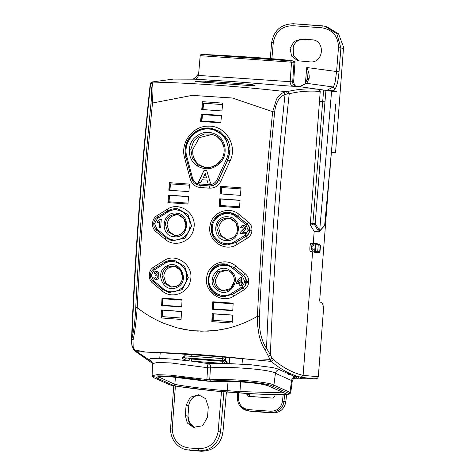 <?xml version="1.0" encoding="UTF-8"?>
<svg xmlns="http://www.w3.org/2000/svg" width="475" height="475" viewBox="0 0 475 475"><rect width="100%" height="100%" fill="white"/><g stroke="black" fill="none" stroke-linecap="round" stroke-linejoin="round"><path stroke-width="0.71" d="M151.887 361.641L149.013 359.415L150.183 358.732L158.033 358.287L171.831 359.041L191.645 361.142L222.389 363.345L222.098 361.243L225.013 360.994L225.34 360.584L225.566 357.259M225.34 360.905L225.34 360.584L225.013 360.994L225.34 360.584L224.337 359.1L222.888 358.589L185.143 355.876L184.175 356.214L184.324 355.912M149.773 360.365L151.252 360.911C151.679 360.97 152.071 361.885 152.428 363.648L157.457 362.455L171.095 362.953L207.646 367.721L207.522 365.091L208.572 363.654L224.782 363.381C226.593 363.316 227.412 363.102 227.234 362.752L226.231 361.273L222.312 360.525L184.472 357.806C182.424 357.639 181.575 357.734 181.943 358.085L184.532 359.682L186.764 357.806L191.395 359.035L191.52 358.471M150.26 83.956L150.48 84.776L152.232 83.048L152.279 82.092C190.35 82.81 240.457 86.414 286.294 91.722L283.611 92.494L285.042 94.448L287.963 93.854L286.294 91.722L287.553 91.538C298.158 89.057 308.631 88.332 318.98 89.353L333.806 91.544M152.416 363.304L135.12 351.197L136.135 351.684L145.831 352.076L134.657 349.915L136.135 351.684L152.41 363.197M153.55 352.432C182.263 353.845 214.029 356.125 248.841 359.278C213.311 355.288 181.551 353.002 153.55 352.432L145.831 352.082M258.471 360.175L271.195 361.398L269.907 359.64L258.471 360.175L248.841 359.284M310.603 378.735L301.429 378.753M296.275 376.622L297.938 376.782L299.292 378.878L301.892 378.848M273.25 359.504L271.195 361.398C280.897 369.568 290.86 374.864 301.097 377.281L303.103 375.363C292.891 372.958 282.94 367.668 273.25 359.504L271.759 357.669L270.4 354.754L268.541 356.452L265.002 349.725C262.301 345.574 260.312 340.646 259.041 334.94L257.682 325.933L257.408 316.314C247.689 321.896 237.559 325.945 227.02 328.457L217.532 330.25L208.109 331.14L193.004 330.742L183.76 329.371L176.837 327.768L163.382 323.154C154.108 319.242 145.38 314.082 137.21 307.675C136.23 321.355 134.835 332.209 133.018 340.237L133.16 346.714L134.657 349.915L133.404 348.953L135.12 351.197M316.314 378.676L313.642 378.789L316.427 378.67L317.68 378.106L318.321 376.752L323.641 307.545L322.685 303.923L321.991 302.89L319.942 301.904L319.705 300.158L328.943 179.972M298.199 378.035L299.315 376.835M295.04 378.718L298.193 378.824M297.938 376.782L296.364 377.31M295.771 378.86L294.429 378.551M294.168 376.503L296.281 376.491L296.216 377.162M293.841 378.26L294.637 378.557M223.695 361.232L224.782 363.381L250.848 364.741L272.389 367.519L276.836 368.6L295.563 376.912C293.348 377.114 292.012 378.32 291.543 380.534L292.267 380.95C293.461 378.403 294.292 377.352 294.761 377.785M231.907 392.308L236.354 392.629C251.833 393.929 266.238 394.582 279.567 394.588C286.235 394.452 289.643 394.22 289.78 393.882L290.736 392.73L290.023 392.35L291.543 380.534L275.435 373.291C271.178 369.413 226.575 366.118 210.425 367.923L209.701 379.869L170.549 375.161L157.094 374.656L152.131 375.689L152.428 363.648M191.395 359.035L191.532 361.131L208.572 363.654L209.707 364.236L210.377 365.293L210.425 367.923L207.646 367.721L206.88 379.668L206.091 380.802L210.615 381.122L209.701 379.869C225.31 378.32 269.628 381.68 273.909 385.142L275.435 373.291C275.928 371.088 277.287 369.888 279.502 369.692M227.234 362.752L225.69 361.897L224.996 360.875M226.231 361.273L224.657 360.371L224.337 359.1M222.888 358.589L222.312 360.525L225.316 360.964L224.657 360.371M185.286 354.261L184.537 357.829L222.377 360.555M181.943 358.085L183.213 357.758M184.532 359.682L188.913 360.804L189.662 358.779M173.773 385.682L170.596 428.028L172.235 428.123C172.692 439.69 178.279 446.304 189.002 447.967L198.58 448.655C209.416 448.56 215.929 442.866 218.126 431.585L221.481 391.584M172.235 428.123L175.4 385.967M187.969 416.147L189.59 423.023L194.774 427.631A11.626 11.376 101.1 0 1 187.969 416.13L188.795 405.846L187.969 416.13L185.303 415.577L187.322 423.011L193.343 427.322L202.641 425.754L207.51 417.175L208.287 406.873L205.669 398.673L198.419 394.778L190.184 397.278L186.081 405.276L188.765 405.834A11.626 11.376 101.1 0 1 199.892 395.04L195.902 395.907C191.71 397.848 189.341 401.161 188.795 405.846L188.759 405.852M185.303 415.577L186.075 405.276M268.541 356.452L269.907 359.64L271.587 358.376L271.759 357.669M315.323 243.592L311.06 243.283C309.973 242.909 309.314 251.483 310.424 251.524L312.586 252.118L303.103 375.363L318.321 376.752M331.603 91.194L319.651 230.886L318.778 231.675L314.189 231.343L313.257 243.443M314.189 231.343L310.46 225.281L310.312 224.253L320.209 91.497L318.98 89.353M329.276 176.284L329.911 172.668L330.279 165.199M331.455 152.172L335.326 152.6L335.659 151.406L343.573 47.078L338.544 33.862L326.414 26.487L322.335 25.828L293.455 23.75A2.066 0.422 94.1 0 0 293.443 23.75L293.443 23.75A2.066 0.422 94.1 0 0 292.879 25.709C281.841 26 275.304 31.683 273.273 42.774L271.878 58.734M314.598 252.338L318.826 252.641L319.194 252.29L318.82 252.641A0.825 0.813 96.3 0 0 319.687 251.881L317.674 251.661L316.801 252.421L310.424 251.524M296.685 376.657L296.744 376.265L297.498 376.313M294.019 378.533L294.494 378.682M293.698 376.36L296.186 376.491M290.023 392.35L273.909 385.142L272.68 386.223L288.806 393.437L290.023 392.35M236.354 392.629L214.652 390.961L180.441 386.769M226.391 391.97L222.941 432.286C220.685 444.624 213.435 450.947 201.186 451.25L201.21 451.25M190.837 450.478L201.186 451.25L198.841 450.781C210.698 450.828 217.942 444.505 220.56 431.811L223.915 391.78M170.596 428.028C170.038 441.228 179.936 449.017 186.954 449.789L189.264 450.092L189.002 447.967M218.126 431.585L222.977 432.298C220.762 444.606 213.501 450.923 201.198 451.25L186.978 449.789M320.227 245.664L320.471 245.373L319.675 244.441L317.555 243.829L318.268 244.714L315.762 244.75L315.513 251.067A0.825 0.808 105.4 0 1 314.64 251.827L314.313 251.334L314.705 250.61L315.252 250.675L314.313 251.334C309.86 250.515 310.454 243.907 314.943 243.93L315.216 244.684L315.762 244.75L314.943 243.93L315.335 243.592L314.943 243.93M319.651 230.886L324.823 225.393L319.414 231.42L319.651 230.886L315.168 223.511L314.26 224.23L313.5 224.099A0.825 0.707 -111.3 0 1 312.877 223.256L310.312 224.253M319.402 101.561L322.668 101.662L323.653 90.191M332.933 90.784L334.911 89.128L333.106 86.984L327.079 90.268L334.893 90.921L336.852 91.313L333.741 91.532M334.911 89.128C336.822 86.723 338.194 80.934 339.025 71.761L340.902 47.868L336.822 33.749L324.817 26.167M315.168 223.511L312.877 223.256L322.668 101.662L324.959 101.858L315.168 223.511M335.777 103.989L324.823 225.37M324.615 225.898L335.777 103.972M339.025 71.761L336.591 71.517L335.225 81.516C334.572 84.366 333.866 86.189 333.106 86.984L306.814 83.339L309.178 78.244C309.439 74.919 308.637 71.339 306.767 67.509L307.414 78.892M312.491 39.87L311.737 39.787C325.755 40.108 323.908 63.561 309.997 61.875L297.748 60.764L291.537 56.014L290.094 48.218L294.162 41.39L301.649 39.063L312.117 39.823M293.235 46.687L293.396 55.13L299.155 61.067L293.36 55.112L293.235 46.687L294.12 44.727M275.049 394.577L274.93 396.186L272.757 398.098L248.104 396.275M248.538 396.358L246.679 394.149L246.733 393.425M228.255 391.994L227.353 390.676C214.041 390.117 178.499 385.552 174.842 384.269L173.452 385.397L157.356 378.189C151.014 374.977 182.097 376.978 203.229 380.813L214.201 381.603C228.166 380.291 265.478 383.206 269.105 386.223L285.273 393.437C291.745 394.951 260.532 394.731 239.222 392.777L228.255 391.994C214.379 391.412 177.246 386.715 173.452 385.397M283.124 392.849L239.946 391.578L239.222 392.777M214.617 381.567L214.201 381.603M175.441 377.245L174.842 384.269L158.478 376.859M195.379 79.206L229.556 81.356C256.666 83.208 288.669 86.201 293.687 86.272C291.389 85.767 290.213 84.318 290.16 81.92L291.507 62.178L200.195 55.664L198.502 75.412L293.348 81.914M195.29 81.534L249.755 85.553L253.715 85.737L255.117 85.185L250.26 84.372L205.853 81.183L198.633 81.124L195.29 81.534L196.009 81.706M198.633 81.124L200.118 81.914M255.117 85.185L252.73 85.88L249.808 85.559M253.715 85.737L253.062 85.773M249.755 85.553L250.26 84.372M319.509 244.411L320.251 245.296L318.268 244.714L317.674 251.661L315.513 251.067M319.723 251.59L319.912 251.916L318.826 252.641M309.178 78.244L307.325 79.456M307.479 78.274L305.324 83.778L306.814 83.339L299.672 86.604M271.902 58.532L270.239 58.597M301.649 39.063L304.006 39.318C299.553 39.17 296.222 41.04 294.013 44.923M240.516 406.784L247.528 410.756L248.698 410.899L270.922 412.496L275.559 411.914L279.65 409.598C282.138 407.407 283.575 404.652 283.961 401.333L284.656 394.476M288.848 60.497L201.97 54.53L290.439 60.871L291.507 62.178L294.981 62.308L293.639 81.991C294.904 87.459 296.121 85.375 296.738 86.272M286.585 394.375L285.825 401.767C284.394 409.046 280.042 412.763 272.775 412.929L251.714 411.415L247.54 410.756C241.009 409.076 237.654 404.819 237.458 397.985L238.45 398.003L238.705 392.831M248.995 394.873L246.679 394.149M265.002 349.725L266.54 348.383C261.256 340.539 258.887 329.852 259.427 316.308C262.717 247.962 267.793 179.853 274.663 111.993L272.668 111.661L276.533 99.174C278.522 95.754 280.879 93.533 283.611 92.494M259.427 316.308L257.408 316.314C260.704 247.855 265.786 179.633 272.668 111.661L232.275 97.992L192.161 95.374L152.505 103.022C145.754 171.006 140.659 239.222 137.21 307.675C145.326 314.052 154.048 319.212 163.382 323.154L163.388 323.154M135.749 307.42L137.21 307.675C140.659 239.216 145.754 171 152.505 103.022L151.014 103.105C144.281 170.976 139.193 239.079 135.749 307.42C135.102 320.548 133.819 330.974 131.896 338.705L133.018 340.237M133.404 348.953L131.961 345.604L133.16 346.72M131.961 345.604L131.427 341.549L131.896 338.705C135.488 253.798 141.681 169.159 150.48 84.776C151.739 87.56 151.917 93.67 151.014 103.105M274.663 111.993C275.785 102.576 279.241 96.728 285.042 94.448C276.046 178.82 269.877 263.465 266.54 348.383L270.4 354.754C273.642 267.496 279.923 180.488 289.239 93.735L287.494 91.55M152.232 83.048C152.677 84.312 152.92 86.729 152.968 90.292L152.505 103.022L192.084 95.38L232.376 98.01M131.427 341.549C134.989 255.473 141.247 169.646 150.201 84.063L150.949 82.603L152.825 81.866L173.351 79.099L194.501 79.188C195.201 78.399 196.24 80.851 198.502 75.412M150.943 82.603L152.825 81.866M287.963 93.854L289.263 93.729C299.695 91.289 310.009 90.541 320.209 91.497M193.004 330.742A105.682 103.449 -78.9 0 0 198.312 331.14M163.382 323.154L176.837 327.768L190.683 330.481M224.645 328.991L227.02 328.457C237.625 326.129 250.076 320.667 257.408 316.314C260.704 247.849 265.786 179.633 272.668 111.661L232.275 97.992M200.67 331.223L215.175 330.553L224.509 329.021M200.569 121.422L201.293 113.982L221.504 115.437L220.78 122.877L200.569 121.422L201.228 120.911L220.833 122.318M202.516 101.668L222.733 103.123L221.944 110.942L201.732 109.493L202.516 101.668L203.062 103.182L222.585 104.583L203.062 103.182M181.474 311.463L181.094 319.438L161.019 317.923L161.405 309.949L181.474 311.463M161.625 305.526L181.693 307.04L182.073 299.559L162.005 298.045L161.625 305.526L162.397 305.188L181.711 306.648M169.433 182.667L189.507 184.092L188.908 191.633L168.833 190.208L169.433 182.667L170.086 183.849L169.587 190.261M187.952 204.036L167.877 202.617L168.453 195.112L188.527 196.537L187.952 204.036M211.832 321.646L232.174 323.042L232.554 315.067L212.212 313.672L211.832 321.646L212.568 320.31L232.239 321.652M213.37 302.415L212.818 301.773L233.154 303.163L232.774 310.644L212.432 309.255L213.204 308.916L213.382 302.421L233.124 303.768L213.382 302.421M212.818 301.773L212.432 309.255M240.439 195.356L220.103 193.877L220.703 186.337L241.045 187.815L240.439 195.356M219.955 205.42L220.465 198.942L219.723 198.782L240.059 200.26L239.483 207.765L219.147 206.281L219.86 205.42L239.554 206.857M219.723 198.782L219.147 206.281M201.364 120.917L202 114.511L201.293 113.988M201.875 120.959L202.493 114.594L202 114.511L221.457 115.906M202.487 109.547L203.116 103.194L222.585 104.589L203.193 103.206M181.159 318.03L161.779 316.57L181.159 318.03L161.761 316.588L161.019 317.923M161.405 309.949L162.153 310.116L161.833 316.57M181.468 311.57L162.153 310.116M162.005 298.045L162.717 298.728L162.397 305.188M188.017 203.122L168.601 201.744L188.017 203.122L168.601 201.744L167.877 202.617M168.453 195.112L169.195 195.273L168.684 201.75M188.516 196.644L169.195 195.273L169.539 195.332L169.047 201.78M212.592 320.293L232.239 321.634L212.586 320.293M212.64 320.298L212.96 313.838L212.212 313.672M212.96 313.838L232.548 315.18M232.792 310.252L213.204 308.916M220.857 193.931L221.356 187.512L220.709 186.337M220.447 205.455L220.94 199.025L220.465 198.942L240.047 200.367M150.747 274.675L149.275 274.425C149.542 271.261 150.961 268.826 153.532 267.116L163.679 260.775L164.19 262.616M153.532 267.116L154.025 268.975M174.592 260.442L184.716 266.368L188.308 277.733L182.079 289.762L169.082 292.547M149.275 274.425L149.233 275.209L150.7 275.458M251.893 230.868L249.583 230.713C249.351 233.166 248.211 235.054 246.151 236.372L247.481 238.123L237.084 244.423C224.42 253.05 206.162 239.632 210.229 224.77C212.438 211.88 229.573 205.835 239.186 214.516L248.591 222.258L247.006 223.838C248.864 225.435 249.737 227.466 249.636 229.936L251.946 230.084L251.893 230.868C251.596 234.009 250.123 236.425 247.481 238.123M214.237 219.26L220.946 213.744L229.823 212.616L237.577 216.078L247.006 223.838L248.852 226.527L249.636 229.936L249.363 230.672C249.126 233.124 247.98 235.006 245.931 236.318L235.731 242.683L223.6 244.512L218.892 242.535L215.525 239.727L213.037 236.105L211.316 227.513M156.94 215.668L167.17 209.338C179.609 200.688 197.701 214.053 193.658 228.926C191.455 241.799 174.616 247.926 165.062 239.246L155.818 231.539C153.49 229.478 152.398 226.878 152.546 223.725L152.6 222.941C152.902 219.794 154.351 217.366 156.94 215.668L157.439 217.396M178.125 208.893L188.142 214.783L191.579 226.112L185.173 238.094L172.158 240.849M235.719 265.952L245.213 273.707C247.623 275.773 248.775 278.397 248.68 281.574L248.633 282.352L246.317 282.334C246.127 284.798 245.011 286.698 242.968 288.034L244.304 289.661L234.003 295.978C221.415 304.635 203.045 291.187 206.857 276.337C208.828 263.376 225.969 257.201 235.719 265.952L234.098 267.639L243.622 275.411C245.51 277.026 246.424 279.068 246.359 281.55L245.094 285.558L242.968 288.034L232.637 294.369L220.703 296.252M226.272 264.159L234.098 267.639L243.467 275.387L245.539 278.124L246.139 281.509L248.68 281.574M245.213 273.707L242.511 276.42L244.744 281.491L246.139 281.509L246.092 282.293L244.696 282.281L241.906 286.995L242.713 287.975L232.382 294.31L224.052 296.632L220.715 296.257M185.238 149.049L187.898 140.113L193.836 132.935L202.041 128.725L211.185 128.179L225.162 136.432L229.716 152.243L227.685 159.897L218.369 180.346C216.404 184.175 213.317 186.046 209.095 185.957L209.255 185.998C213.477 186.087 216.576 184.217 218.553 180.381L220.762 181.349L230.054 160.948C237.939 145.498 225.447 125.323 208.353 126.166C192.82 125.762 180.084 142.738 184.573 157.682L190.255 179.158C191.841 184.092 195.172 186.871 200.242 187.5L209.493 188.165C214.623 188.272 218.381 185.998 220.762 181.349M198.491 185.096L199.981 185.333L200.242 187.5M217.039 179.758C215.323 183.101 212.628 184.727 208.953 184.65L209.095 185.957L198.348 185.066L191.591 178.416L185.897 156.893L186.794 156.435C182.638 142.791 195.124 127.496 209.148 129.069C223.274 129.521 232.887 146.401 226.367 159.279L217.039 179.758L218.553 180.381L227.869 159.933L229.912 152.285C230.316 147.505 229.354 143.058 227.038 138.943L219.949 131.45L211.185 128.179M202.493 114.594L221.451 115.959M203.627 103.235L202.991 109.582M162.509 310.139L162.201 316.599M163.079 298.757L162.753 305.217M162.806 298.662L182.044 300.188L162.806 298.662M182.044 300.164L162.771 298.733M170.448 183.878L169.937 190.285M170.086 183.849L189.418 185.226L170.086 183.849M169.539 195.332L188.516 196.692M213.138 320.328L213.447 313.874M213.691 308.946L214.017 302.492M213.578 302.462L233.124 303.798M221.338 193.966L221.843 187.554M221.421 187.524L240.95 188.943L221.279 187.494M240.047 200.402L220.94 199.025M154.179 270.067L164.362 263.702L164.012 262.604C167.236 260.632 170.727 259.908 174.473 260.425L164.047 262.592L153.882 268.951L154.179 270.067L151.43 274.788L150.522 274.651L150.498 275.417C150.409 277.893 151.282 279.929 153.11 281.533L162.462 289.287L168.839 292.487L181.818 289.738L188.136 277.697L184.573 266.338L174.622 260.448M150.474 275.435C150.391 277.887 151.264 279.918 153.092 281.527L162.444 289.275L169.1 292.553M237.084 244.423L234.697 241.585C225.073 248.092 210.894 239.21 212.295 227.567C212.58 215.858 227.869 209.19 236.419 216.986L245.866 224.758L248.027 229.799L249.417 229.894L249.363 230.672L247.974 230.583L245.13 235.262L245.931 236.318L235.511 242.636L227.181 244.946L223.6 244.512M229.49 212.562C232.227 212.883 234.858 214.041 237.393 216.048L239.186 214.516M153.876 223.024L154.773 223.096L157.563 218.411L157.261 217.372C155.242 218.69 154.114 220.572 153.876 223.024L153.852 223.024C154.084 220.584 155.212 218.702 157.225 217.378L167.515 211.025L157.225 217.378M153.852 223.024L153.799 223.808C153.686 226.248 154.535 228.273 156.346 229.87L156.821 228.914L154.713 223.879L153.799 223.808C153.71 226.26 154.559 228.285 156.364 229.882L165.632 237.613L171.974 240.801L184.917 238.094L191.407 226.082L187.987 214.765L177.988 208.869L167.515 211.025L167.835 212.058L157.563 218.411M210.805 270.857L217.455 265.311L226.142 264.142C206.56 260.235 200.931 292.558 220.459 296.192L215.721 294.197L209.802 287.749L208.311 283.545M226.142 264.142L233.949 267.615L232.976 268.63L242.511 276.42M185.897 156.893L191.567 178.398C192.618 181.872 194.875 184.092 198.33 185.06L198.508 185.102M153.882 268.951L164.012 262.604M150.498 275.417L151.382 275.571L153.562 280.642L162.925 288.408C171.582 296.287 186.622 289.364 186.657 277.596C187.827 265.958 173.708 257.177 164.362 263.702M245.866 224.758L246.822 223.808L237.393 216.048L236.419 216.986M157.077 271.261L158.745 272.739L158.703 274.081L157.593 275.132L158.721 276.005L158.971 277.412L158.116 279.003L156.156 279.632L154.399 278.861L153.668 277.115L155.159 277.032L156.049 278.297M157.023 271.249L155.491 271.445L154.607 272.228L154.215 273.214L155.61 273.564M156.132 278.308L156.898 278.13L157.397 277.263L157.041 275.916L155.717 275.72L155.96 274.437L157.154 273.974L157.213 272.953L156.4 272.484L155.402 273.523L154.007 273.173L154.898 271.629L156.596 271.189M245.943 227.905L245.153 229.752L242.523 232.192L245.628 232.423L245.527 233.89L240.047 233.486L240.926 231.646L244.578 227.941L244.043 229.045L241.609 230.939M244.091 225.5L245.492 226.361L245.949 227.905M243.758 225.441L241.704 226.005L240.849 227.697M244.37 227.899L244.144 227.068L243.39 226.723L242.529 227.026L242.185 227.935L240.641 227.662L241.496 225.963L243.521 225.417M158.24 221.095L157.593 221.344L157.492 222.781L159.553 221.718L159.137 227.679L160.669 227.786L161.251 219.503L160.01 219.42L157.801 221.386L157.7 222.822M241.431 282.494L241.739 277.246L240.421 277.151L236.58 282.144L236.502 283.533L239.839 283.777L239.744 285.439L241.258 285.552L241.353 283.884L242.363 283.961L242.446 282.566L241.431 282.494L242.654 282.607M207.83 182.97L210.49 183.16L206.661 170.466L204.072 170.282L198.342 182.287L200.931 182.471L202.16 179.74L206.999 180.09L207.836 182.97M155.96 274.437L155.931 275.761M156.625 272.507L157.1 272.644M155.545 279.532L155.859 279.597M155.355 279.472L155.752 279.573M155.177 279.401L155.562 279.514M155.004 279.318L155.384 279.442M154.838 279.223L155.212 279.359M154.684 279.116L155.046 279.264M154.535 278.997L154.892 279.158M154.399 278.861L154.743 279.033M154.268 278.718L154.607 278.902M154.149 278.57L154.476 278.76M154.048 278.409L154.357 278.611M153.953 278.249L154.256 278.451M153.668 277.115L155.367 277.073M176.652 286.229L170.964 287.06L164.398 283.213L162.07 275.844C162.432 271.753 164.38 268.785 167.912 266.932L174.533 266.232L180.518 270.275L182.566 277.299C182.198 281.39 180.245 284.353 176.712 286.199L170.964 287.06M242.523 232.192L245.836 232.459M226.231 240.498C211.161 240.166 212.889 215.015 227.899 216.826C242.951 217.164 241.247 242.286 226.231 240.498L226.539 239.252C231.456 239.329 234.941 237.09 236.989 232.524L237.542 226.801L236.621 223.963C235.125 221.041 232.809 219.171 229.686 218.346L235.695 222.395L237.702 229.431C236.633 235.814 232.91 239.085 226.539 239.252L219.129 235.309L216.843 227.911C217.912 221.522 221.635 218.251 228.012 218.084L229.668 218.346M159.553 221.718L159.345 227.721M161.458 219.545L160.217 219.456M174.871 235.535L167.58 231.61L165.342 224.23C166.398 217.841 170.068 214.558 176.356 214.373L178 214.629L183.926 218.654L185.897 225.684C184.834 232.073 181.165 235.357 174.883 235.535L174.497 236.776C159.588 236.425 161.405 211.31 176.166 213.109C191.075 213.441 189.27 238.581 174.497 236.776M218.476 289.204C215.122 286.864 213.489 283.64 213.572 279.532L217.669 271.736L226.213 269.954L229.461 271.344C238.943 276.753 233.231 292.998 222.615 290.771L218.476 289.204L217.586 290.332C204.458 282.738 217.532 261.47 229.936 270.37C243.028 277.958 230.001 299.208 217.586 290.332M226.225 269.954L229.478 271.356C232.827 273.707 234.46 276.937 234.371 281.046L230.618 288.545L222.615 290.771M239.839 283.777L239.952 285.481M236.58 282.144L236.71 283.569M240.421 277.151L236.787 282.186M241.947 277.287L240.629 277.192M221.356 159.832L216.725 164.611L210.686 167.271L204.678 167.479L198.123 164.967L192.345 158.27L190.796 149.447L193.586 141.443L198.39 136.557L204.375 134.009L211.63 134.098L216.754 136.319M204.678 167.479L204.654 167.473C211.405 168.215 216.861 165.817 221.035 160.265C223.529 156.578 224.533 152.54 224.04 148.153C223.309 143.106 220.887 139.163 216.766 136.331L221.392 140.938L223.879 147.012M206.999 180.084L208.038 183.006M204.072 170.282L198.55 182.329M206.667 170.495L204.28 170.323M175.4 266.481L169.67 267.336C166.084 269.224 164.13 272.169 163.798 276.177L165.817 283.094L171.813 287.149M230.523 218.589L229.752 218.506C223.482 218.637 219.806 221.89 218.726 228.267L220.774 235.345L226.634 239.257M178.849 214.872L178.095 214.789C171.808 214.943 168.126 218.197 167.063 224.556L168.946 231.396L174.966 235.541M227.074 270.198L219.177 272.43L215.454 279.888C215.412 284.032 217.016 287.227 220.275 289.483L223.476 290.866M240.124 282.423L238.046 282.245L240.083 279.555L240.124 282.423L240.083 279.555M212.521 134.342L199.316 137.637L192.66 149.803L192.85 154.298C193.675 158.852 196.056 162.503 199.999 165.252L205.586 167.592M203.276 177.751L206.578 177.988L205.289 173.292L203.276 177.751M239.917 282.382L238.046 282.245M205.081 173.25L206.578 177.988M203.068 177.715L206.37 177.953M222.098 361.243L222.068 360.537M222.205 358.554L222.306 356.992M186.907 356.042L187.049 354.38M191.686 356.476L191.835 354.7M191.645 361.142L191.473 359.041L222.021 361.238L222.27 363.339M293.687 86.272L296.667 86.26M313.642 378.789L301.097 377.281M299.933 376.996L301.94 378.866L298.923 378.801L301.922 378.848C300.889 378.712 300.253 377.987 300.016 376.675M295.563 376.912L294.494 377.88M136.978 351.72L151.347 361.321M296.293 377.465L298.104 378.824L296.364 377.387M305.348 83.754L306.767 67.509L336.591 71.517L338.467 47.625L343.567 48.402M296.192 376.479L296.228 375.909M152.813 376.438L153.829 377.678C146.561 374.027 182.62 376.455 206.091 380.802M153.377 377.512L169.955 384.887L153.377 377.518L152.131 375.689M231.836 392.303C216.891 391.798 174.272 386.407 169.955 384.892M226.427 391.97L222.941 432.303M191.805 450.573L189.264 450.092L198.841 450.781L198.58 448.655M198.532 75.026L193.652 79.177M316.077 244.482L315.335 243.592L317.549 243.829L315.388 243.598M318.778 231.675L314.26 224.23M313.5 224.099L310.46 225.281M331.437 152.315L335.326 152.6L331.437 152.315M296.299 376.259L296.756 376.081M293.004 376.135L293.093 374.787M236.372 392.629C260.033 394.897 296.186 395.17 288.806 393.437M272.68 386.223C268.559 382.797 225.672 379.555 210.615 381.122M315.216 244.684C310.715 246.27 310.543 248.247 314.705 250.61L315.216 244.684M324.959 101.858L325.933 90.541M320.251 245.296L319.687 251.881M320.471 245.373L320.471 245.373A0.825 0.825 0 0 1 320.5 245.676L320.002 251.602A0.825 0.825 0 0 1 319.912 251.916M322.335 25.828L321.765 27.787L292.879 25.709M338.467 47.625C338.277 36.29 332.708 29.682 321.765 27.787M289.465 373.243L289.376 374.793M283.165 394.529L282.488 401.173C281.212 407.722 277.305 411.071 270.768 411.219L248.544 409.622C242.102 408.542 238.735 404.67 238.45 398.003M228.036 381.372L227.353 390.676L239.946 391.578L240.683 381.918M284.952 393.389L285.273 393.437M285.113 393.425L269.105 386.223M158.787 376.806L157.356 378.189M290.439 60.871L292.956 60.978L294.019 62.284L292.671 82.021C292.725 84.419 293.9 85.868 296.192 86.379M205.853 81.183L205.467 82.169M273.273 42.774L271.67 42.708M313.067 39.971L304.006 39.318L313.067 39.971M237.5 397.991L237.72 392.748M248.544 409.622L248.698 410.899L251.714 411.415L272.781 412.929L270.922 412.496L270.768 411.219M282.488 401.173L285.837 401.773L286.603 394.369M249.126 393.579L249.553 396.429L248.995 394.856L249.09 393.579M229.348 363.494L229.781 357.61M242.452 358.708L242.036 364.093M285.505 371.26L285.386 372.988M285.837 401.773C284.418 409.04 280.066 412.757 272.781 412.929L272.787 412.929M292.956 60.978L286.473 60.396M208.982 54.75L287.143 60.159M206.304 54.637L208.947 54.75C214.558 54.851 274.983 58.449 287.066 60.153M209.463 54.898L206.827 54.732M289.536 60.533L288.99 60.503M187.934 330.095L186.515 329.822M163.679 260.775C175.999 252.083 194.251 265.501 190.439 280.345C188.492 293.265 171.671 299.571 161.933 290.801L152.606 283.07C150.243 280.992 149.12 278.374 149.233 275.209M248.591 222.258C250.966 224.313 252.088 226.919 251.946 230.084M248.633 282.352C248.377 285.511 246.935 287.945 244.304 289.661M203.045 103.158L222.585 104.565M189.418 185.197L169.997 183.819M221.267 187.482L240.956 188.919M161.933 290.801L162.705 289.34M152.606 283.07L153.354 281.592M152.6 222.941L154.078 223.066M167.17 209.338L167.693 211.054M165.062 239.246L165.84 237.66M155.818 231.539L156.578 229.93M152.546 223.725L154.025 223.844M234.003 295.978L231.562 293.342L241.906 286.995M226.367 159.279L230.054 160.948M208.953 184.65L199.666 183.985L199.821 185.292L209.255 185.998L209.493 188.165M191.763 178.458L190.255 179.158M186.063 156.928L184.573 157.682M170.151 183.861L189.418 185.226L170.008 183.831M239.554 206.845L219.872 205.414L239.554 206.845M162.462 289.287L162.925 288.408M153.11 281.533L153.562 280.642M151.43 274.788L151.382 275.571M234.697 241.585L245.13 235.262M247.974 230.583L248.027 229.799M156.821 228.914L166.102 236.657L165.609 237.601L171.956 240.801M166.102 236.657C174.598 244.465 189.685 237.684 189.935 225.958C191.283 214.326 177.276 205.55 167.835 212.058M154.713 223.879L154.773 223.096M231.562 293.342C221.956 299.909 207.64 290.878 208.964 279.199C209.131 267.49 224.337 260.817 232.976 268.63M244.744 281.491L244.696 282.281M199.666 183.985C196.027 183.534 193.64 181.539 192.5 177.994L191.567 178.398M186.794 156.435L192.5 177.994M167.117 265.858C180.263 258.78 190.635 281.74 176.926 287.411C163.78 294.458 153.431 271.516 167.117 265.858L167.912 266.932M197.208 165.906C205.449 170.525 213.097 169.539 220.157 162.949C227.905 155.129 226.385 140.778 217.223 135.149C208.976 130.542 201.329 131.528 194.275 138.124C186.544 145.914 188.041 160.271 197.208 165.906L198.123 164.967M176.712 286.199L176.926 287.411M228.012 218.084L227.899 216.826M176.356 214.373L176.166 213.109M229.478 271.356L229.936 270.37M217.223 135.149L216.784 136.337L211.654 134.104M225.358 360.911L225.589 357.259M184.134 356.09L184.3 354.196M296.489 86.207L332.975 91.402M295.759 378.86L298.977 378.878M295.254 378.854L294.007 378.533M296.269 376.651L296.323 377.245M184.134 356.084L182.762 357.782L184.537 357.829M290.736 392.73L292.267 380.95M177.733 386.347L169.807 384.857M198.639 73.773L195.641 77.193L193.141 79.165M152.338 81.932L173.351 79.099M311.054 243.283L315.364 243.598M296.281 376.491L296.317 375.939M324.787 26.161L293.443 23.75C281.141 24.077 273.873 30.394 271.629 42.691L270.251 58.455M288.414 374.383L288.503 372.792M158.205 376.396L157.86 377.025C158.282 377.114 156.459 376.74 163.085 376.592L172.514 377.013L203.14 380.808L214.415 381.609C220.839 381.146 229.395 381.241 240.071 381.882C249.28 382.47 256.821 383.307 262.693 384.394C270.875 386.294 267.057 385.67 268.488 386.044M249.785 85.553L195.718 81.688M299.493 86.581L305.324 83.778M293.271 46.687L294.096 44.84C296.246 41.046 299.547 39.205 304.012 39.318M286.092 371.575L285.974 373.273M160.229 352.765L159.748 358.322M251.233 411.368L251.72 411.415M294.981 62.308C293.312 60.301 296.703 61.602 291.169 60.61M200.195 55.664C200.705 54.524 201.299 54.144 201.97 54.53M286.366 60.39L205.758 54.661M167.485 211.031C170.739 209.065 174.236 208.347 177.971 208.869L178.149 208.899M153.841 268.963C151.828 270.299 150.723 272.199 150.522 274.651M229.639 212.586C225.144 211.612 217.449 213.441 213.174 220.952C208.543 228.653 212.07 241.395 223.565 244.5M156.346 229.87L165.609 237.601M185.868 156.863C183.896 147.945 186.194 140.273 192.755 133.843C198.099 129.176 204.238 127.288 211.161 128.173M174.545 266.238C183.861 267.924 185.375 282.714 176.676 286.205M226.539 239.252L225.762 239.162M177.988 214.623L178 214.629C182.465 215.953 185.078 218.987 185.838 223.743C186.123 226.961 185.22 229.775 183.13 232.174C180.862 234.579 178.107 235.695 174.877 235.535L174.093 235.446"/></g></svg>
